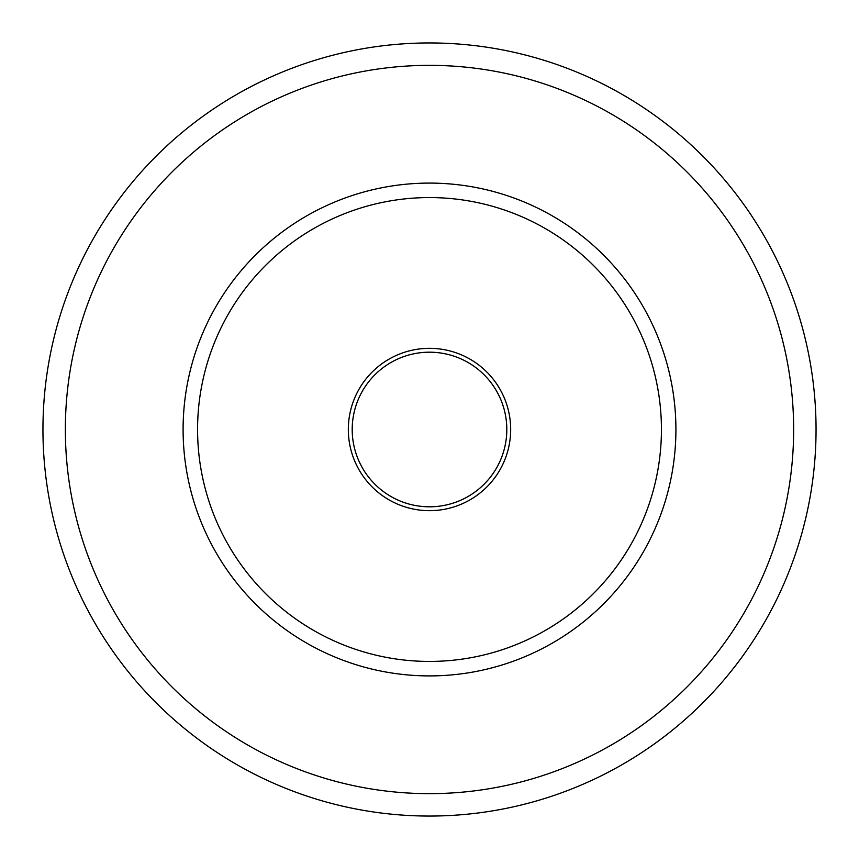 <?xml version="1.0" encoding="UTF-8"?>
<svg xmlns="http://www.w3.org/2000/svg" width="859" height="859" viewBox="0 0 859 859"><rect width="100%" height="100%" fill="white"/><g stroke="black" fill="none" stroke-linecap="round" stroke-linejoin="round"><path stroke-width="1.29" d="M661.43 429.5A231.93 231.93 0 0 0 313.535 228.644A231.93 231.93 0 0 0 313.535 630.356A231.93 231.93 0 0 0 661.43 429.5M510.675 429.5A81.175 81.175 0 0 0 388.912 359.202A81.175 81.175 0 0 0 388.912 499.798A81.175 81.175 0 0 0 510.675 429.5M506.81 429.5A77.31 77.31 0 0 0 390.845 362.552A77.31 77.31 0 0 0 390.845 496.448A77.31 77.31 0 0 0 506.81 429.5M816.05 429.5A386.55 386.55 0 0 0 236.225 94.737A386.55 386.55 0 0 0 236.225 764.263A386.55 386.55 0 0 0 816.05 429.5M675.915 429.5A246.415 246.415 0 0 0 306.298 216.103A246.415 246.415 0 0 0 306.298 642.897A246.415 246.415 0 0 0 675.915 429.5M793.652 429.5A364.152 364.152 0 0 0 247.424 114.14A364.152 364.152 0 0 0 247.424 744.86A364.152 364.152 0 0 0 793.652 429.5"/></g></svg>

